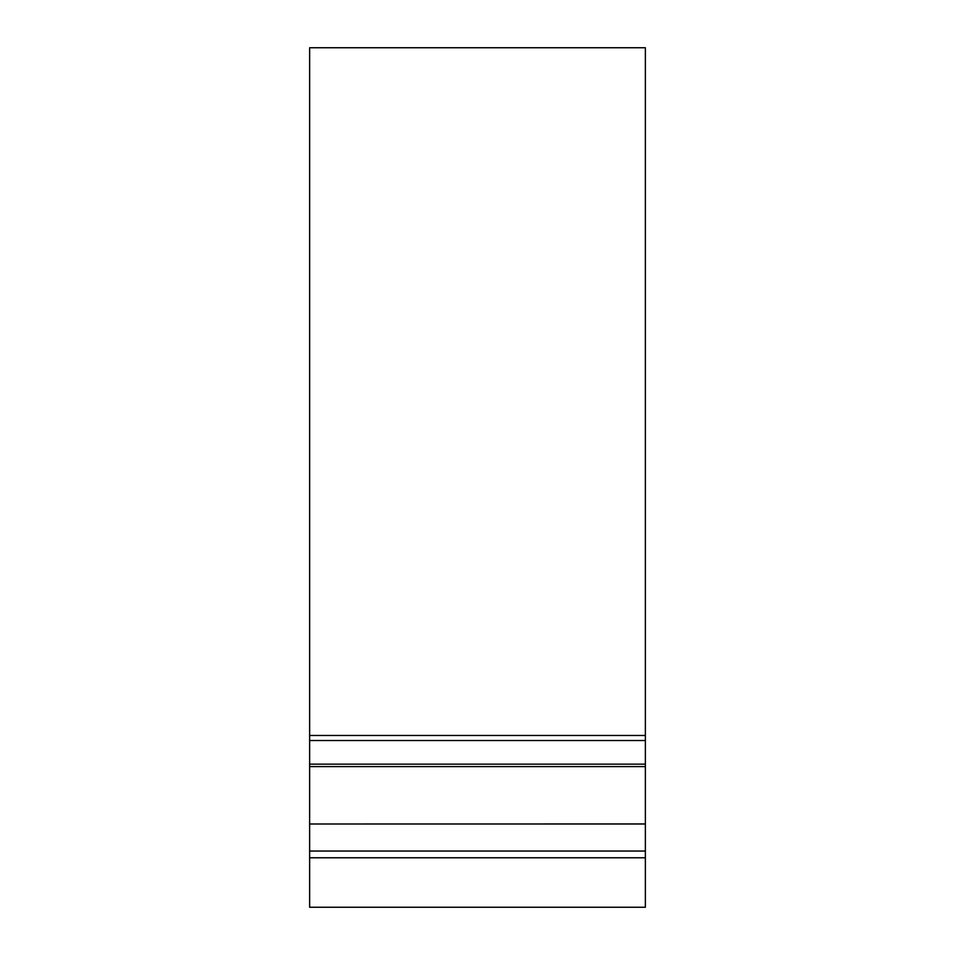<?xml version="1.0" encoding="UTF-8"?>
<svg xmlns="http://www.w3.org/2000/svg" width="955" height="955" viewBox="0 0 955 955"><rect width="100%" height="100%" fill="white"/><g stroke="black" fill="none" stroke-linecap="round" stroke-linejoin="round"><path stroke-width="1.43" d="M309.635 907.25L645.365 907.25L309.635 907.25L309.635 857.781L645.365 857.781L645.365 823.998L309.635 823.998L645.365 823.95L645.365 764.143L309.635 764.143L309.635 47.75L645.365 47.75L645.365 735.481L309.635 735.481M309.635 857.781L309.635 851.036L645.365 851.036M309.635 851.036L309.635 823.998M309.635 823.95L309.635 764.143M309.635 766.59L645.365 766.59M645.365 764.143L645.365 735.481M309.635 740.519L645.365 740.519M645.365 907.25L645.365 857.781"/></g></svg>
